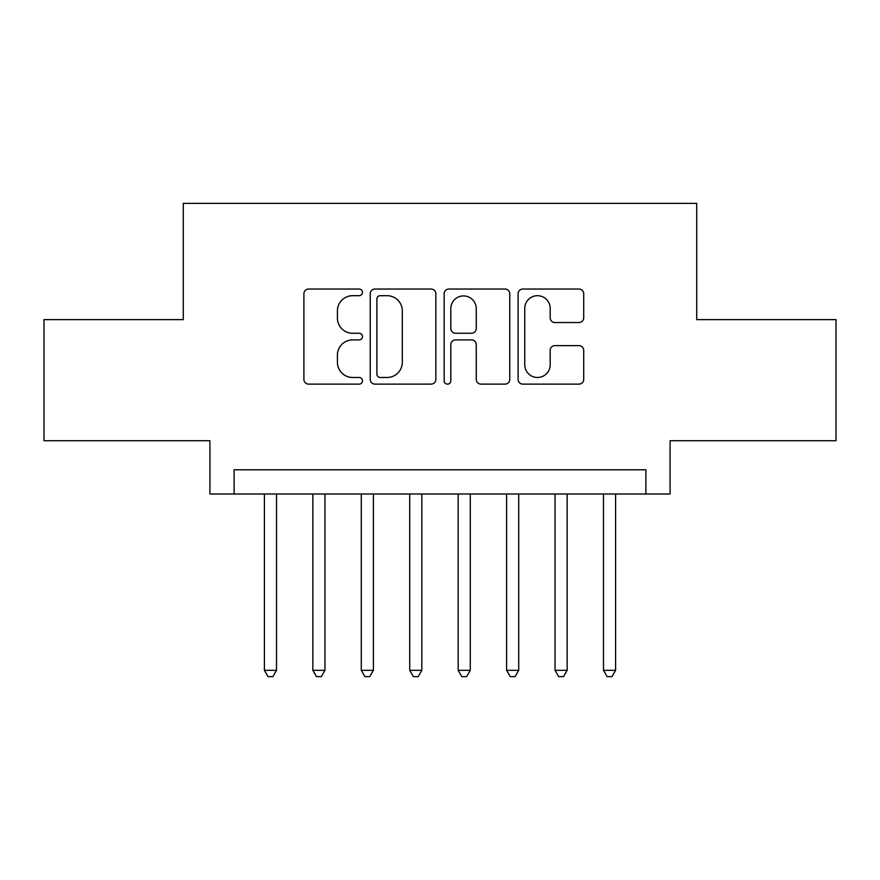 <?xml version="1.0" encoding="UTF-8"?>
<svg xmlns="http://www.w3.org/2000/svg" width="880" height="880" viewBox="0 0 880 880"><rect width="100%" height="100%" fill="white"/><g stroke="black" fill="none" stroke-linecap="round" stroke-linejoin="round"><path stroke-width="1.32" d="M362.494 292.358A3.333 3.333 0 0 0 359.172 289.036L308.649 289.036A4.752 4.752 0 0 0 303.897 293.788L303.897 379.368A4.752 4.752 0 0 0 308.649 384.131L359.172 384.131A3.333 3.333 0 0 0 362.494 380.798A3.333 3.333 0 0 0 359.172 377.476L352.627 377.476A15.213 15.213 0 0 1 337.414 362.252L337.414 355.124A15.213 15.213 0 0 1 352.627 339.911L359.172 339.911A3.333 3.333 0 0 0 362.494 336.578A3.333 3.333 0 0 0 359.172 333.256L352.627 333.256A15.213 15.213 0 0 1 337.414 318.032L337.414 310.904A15.213 15.213 0 0 1 352.627 295.691L359.172 295.691A3.333 3.333 0 0 0 362.494 292.358M578.952 322.553A4.752 4.752 0 0 0 583.715 317.801L583.715 293.788A4.752 4.752 0 0 0 578.952 289.036L522.852 289.036A4.752 4.752 0 0 0 518.1 293.788L518.1 379.368A4.752 4.752 0 0 0 522.852 384.131L578.952 384.131A4.752 4.752 0 0 0 583.715 379.368L583.715 350.372A4.752 4.752 0 0 0 578.952 345.609L554.95 345.609A4.752 4.752 0 0 0 550.187 350.372L550.187 364.749A12.716 12.716 0 0 1 537.471 377.476A12.716 12.716 0 0 1 524.755 364.749L524.755 308.407A12.716 12.716 0 0 1 537.471 295.691A12.716 12.716 0 0 1 550.187 308.407L550.187 317.801A4.752 4.752 0 0 0 554.95 322.553L578.952 322.553M645.876 494.01L670.087 494.01L670.087 440.726L836 440.726L836 319.627L696.729 319.627L696.729 203.368L183.271 203.368L183.271 319.627L44 319.627L44 440.726L209.913 440.726L209.913 494.01L645.876 494.01L645.876 469.788L234.124 469.788L234.124 494.01M435.842 293.788A4.752 4.752 0 0 0 431.09 289.036L374.979 289.036A4.752 4.752 0 0 0 370.227 293.788L370.227 379.368A4.752 4.752 0 0 0 374.979 384.131L431.09 384.131A4.752 4.752 0 0 0 435.842 379.368L435.842 293.788M448.91 289.036L505.021 289.036A4.752 4.752 0 0 1 509.773 293.788L509.773 379.368A4.752 4.752 0 0 1 505.021 384.131L481.008 384.131A4.752 4.752 0 0 1 476.256 379.368L476.256 344.663A4.752 4.752 0 0 0 471.504 339.911L455.576 339.911A4.752 4.752 0 0 0 450.813 344.663L450.813 380.798A3.333 3.333 0 0 1 447.491 384.131A3.333 3.333 0 0 1 444.158 380.798L444.158 293.788A4.752 4.752 0 0 1 448.91 289.036M380.204 295.691A3.333 3.333 0 0 0 376.882 299.013L376.882 374.143A3.333 3.333 0 0 0 380.204 377.476L387.101 377.476A15.213 15.213 0 0 0 402.314 362.252L402.314 310.904A15.213 15.213 0 0 0 387.101 295.691L380.204 295.691M476.256 308.649A12.716 12.716 0 0 0 463.54 295.922A12.716 12.716 0 0 0 450.813 308.649L450.813 328.493A4.752 4.752 0 0 0 455.576 333.256L471.504 333.256A4.752 4.752 0 0 0 476.256 328.493L476.256 308.649M264.407 494.01L264.407 670.329L276.518 670.329L276.518 494.01M276.518 670.329L272.877 676.632L268.037 676.632L264.407 670.329M312.84 494.01L312.84 670.329L324.951 670.329L324.951 494.01M324.951 670.329L321.321 676.632L316.481 676.632L312.84 670.329M361.284 494.01L361.284 670.329L373.395 670.329L373.395 494.01M373.395 670.329L369.765 676.632L364.914 676.632L361.284 670.329M409.728 494.01L409.728 670.329L421.839 670.329L421.839 494.01M421.839 670.329L418.198 676.632L413.358 676.632L409.728 670.329M458.161 494.01L458.161 670.329L470.272 670.329L470.272 494.01M470.272 670.329L466.642 676.632L461.802 676.632L458.161 670.329M506.605 494.01L506.605 670.329L518.716 670.329L518.716 494.01M518.716 670.329L515.086 676.632L510.235 676.632L506.605 670.329M555.049 494.01L555.049 670.329L567.16 670.329L567.16 494.01M567.16 670.329L563.519 676.632L558.679 676.632L555.049 670.329M603.482 494.01L603.482 670.329L615.593 670.329L615.593 494.01M615.593 670.329L611.963 676.632L607.123 676.632L603.482 670.329"/></g></svg>
